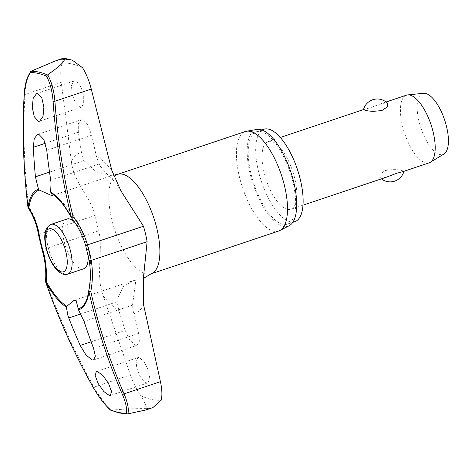 <?xml version="1.0" encoding="UTF-8"?>
<svg xmlns="http://www.w3.org/2000/svg" width="472" height="472" viewBox="0 0 472 472"><rect width="100%" height="100%" fill="white"/><g stroke="black" fill="none" stroke-linecap="round" stroke-linejoin="round"><path stroke-width="0.35" stroke-dasharray="2.36 1.77" d="M27.954 207.232A1.428 0.454 173 0 1 28.715 206.724A1.428 0.661 -32.9 0 0 28.172 207.833M45.554 281.424L46.409 281.583L45.631 281.996M42.108 249.936L42.911 249.588A82.453 75.656 -95.9 0 1 46.409 281.583A621.418 570.188 84.1 0 0 94.081 387.123C99.244 396.332 105.014 404.008 111.392 410.15C122.696 409.094 133.771 408.581 144.615 408.616A183.75 71.549 -108.5 0 0 145.813 408.899A183.75 71.549 -108.5 0 0 147.004 409.147L146.81 408.658L152.875 407.607M111.392 410.15L111.132 410.186A179.183 69.767 -108.5 0 0 119.605 413.006A179.183 69.767 -108.5 0 0 127.623 413.891M294.911 221.633A48.728 18.974 71.5 0 1 290.368 221.787A48.728 18.974 71.5 0 1 259.753 176.097A48.728 18.974 71.5 0 1 263.913 129.239M282.887 224.294A48.728 18.974 71.5 0 1 252.272 178.605A48.728 18.974 71.5 0 1 256.432 131.753A48.728 18.974 71.5 0 1 260.975 131.6A48.728 18.974 71.5 0 1 291.59 177.289A48.728 18.974 71.5 0 1 287.43 224.141A48.728 18.974 71.5 0 1 282.887 224.294M278.645 231.044A52.475 20.432 71.5 0 1 273.754 231.209A52.475 20.432 71.5 0 1 240.785 182.003A52.475 20.432 71.5 0 1 245.263 131.546M256.898 129.428A50.87 19.806 -108.5 0 0 251.004 177.189A50.87 19.806 -108.5 0 0 283.371 226.336A50.87 19.806 -108.5 0 0 289.2 225.716M75.213 81.036L73.933 81.084L71.467 85.509L72.116 94.294L75.555 103.038L80.069 107.256L81.349 107.203L83.674 103.751L83.733 96.671C82.063 88.075 79.219 82.86 75.213 81.036M81.444 152.397L83.821 160.592L96.258 171.938L111.557 175.672L107.209 174.433L100.353 166.309L99.15 164.032L96.205 155.713L91.739 135.222L87.751 124.856L82.394 119.794L80.924 119.853L78.281 123.918L78.317 132.207L81.444 152.397A84.848 33.04 -108.5 0 0 71.384 161.223L61.26 82.317C60.322 74.316 60.64 67.944 62.221 63.207L63.667 58.103M136.75 367.717C139.216 376.048 142.491 381.116 146.574 382.916L147.819 382.875L149.825 378.609L148.35 370.101L144.09 361.635L139.234 357.528L137.989 357.569L136.089 360.879L136.75 367.717M125.163 330.37L130.024 340.442L135.718 345.386L137.151 345.339L139.387 341.415L138.579 333.379L133.582 313.821L132.52 305.189L135.842 280.191L133.027 280.633L123.534 286.51L117.215 299.053L117.192 301.744L118.82 310.505L125.163 330.37L91.125 341.787M71.384 161.223C73.408 182.463 90.093 195.833 95.185 215.403A56.439 21.977 -108.5 0 0 98.831 230.826C103.392 252.077 95.309 275.105 103.226 295.92L130.431 374.927L94.081 387.123L93.403 387.766M144.615 408.616L146.81 408.658C146.409 406.268 144.408 401.926 140.803 395.63C136.738 389.86 133.281 382.957 130.431 374.927M87.633 296.587A97.686 97.686 0 0 0 53.371 194.47A62.511 24.337 71.5 0 1 71.378 217.533A81.261 74.564 -95.9 0 1 85.638 245.44A54.215 21.11 71.5 0 1 89.143 260.261M74.664 222.153A26.237 10.219 71.5 0 1 88.099 255.039M83.75 268.757A26.237 10.219 71.5 0 1 81.308 268.839A26.237 10.219 71.5 0 1 64.823 244.236A26.237 10.219 71.5 0 1 67.059 219.008M406.463 95.161A35.695 13.9 -108.5 0 0 403.412 129.487A35.695 13.9 -108.5 0 0 425.844 162.958A35.695 13.9 -108.5 0 0 429.172 162.846M363.505 109.628L370.437 107.716L381.04 103.692L386.497 102.861L387.713 103.498M287.442 209.391A35.695 13.9 -108.5 0 0 290.77 209.279A35.695 13.9 -108.5 0 0 293.814 174.959A35.695 13.9 -108.5 0 0 271.388 141.482A35.695 13.9 -108.5 0 0 268.061 141.594A35.695 13.9 -108.5 0 0 265.01 175.92A35.695 13.9 -108.5 0 0 287.442 209.391M403.749 171.377L402.551 170.77C398.462 169.348 392.71 169.265 385.288 170.534L380.037 174.056L379.742 177.383L380.957 178.015L386.415 177.189M423.644 93.291A32.126 12.508 -108.5 0 0 419.443 123.062A32.126 12.508 -108.5 0 0 440.004 154.545A32.126 12.508 -108.5 0 0 444.004 153.972M110.56 410.133L111.132 410.186M31.252 71.124C27.577 76.417 25.464 84.211 24.91 94.512A1.428 0.336 3 0 0 24.143 94.772M147.004 409.147L145.7 410.015M61.26 82.317L24.91 94.512A621.418 532.44 116.8 0 0 28.715 206.724A82.453 70.647 -63.2 0 1 39.264 234.159A56.439 21.977 -108.5 0 0 42.911 249.588L98.831 230.826M38.515 234.737A1.428 0.484 170.2 0 1 39.264 234.159L95.185 215.403M140.803 395.63A176.327 68.658 -108.5 0 0 151.347 399.424A176.327 68.658 -108.5 0 0 161.176 400.203M82.594 67.779A176.327 68.658 -108.5 0 0 72.051 63.986A176.327 68.658 -108.5 0 0 62.221 63.207M151.028 273.86A52.475 20.432 71.5 0 1 146.137 274.02A52.475 20.432 71.5 0 1 113.168 224.82A52.475 20.432 71.5 0 1 117.646 174.363M103.226 295.92A84.848 33.04 -108.5 0 0 118.82 310.505M133.582 313.821A84.848 33.04 -108.5 0 0 143.641 304.995M111.799 170.298A84.848 33.04 -108.5 0 0 96.205 155.713M83.821 160.592L49.519 172.103M132.52 305.189L84.105 321.426M50.994 224.395A26.237 10.219 -108.5 0 0 47.996 246.726A26.237 10.219 -108.5 0 0 65.236 274.226A26.237 10.219 -108.5 0 0 67.685 274.143M117.192 301.744L80.913 313.915M138.579 333.379L93.609 348.472M91.739 135.222L46.769 150.308M99.15 164.032L50.74 180.274M78.317 132.207L45.3 143.287M256.432 131.753L261.824 129.942M143.624 275.896L142.609 280.226L143.163 279.335M120.944 190.918C113.026 178.227 107.539 174.481 107.209 174.433M36.533 93.627L73.933 81.084M96.294 371.552L137.983 357.564M52.557 195.467L111.557 175.672M74.027 300.428L133.027 280.633M303.012 205.172L290.77 209.279M379.742 177.383A14.278 14.278 0 0 0 381.388 178.876M386.067 102.005L381.04 103.692M280.303 137.488L268.061 141.594M93.639 359.941L137.157 345.345M37.412 134.449L80.924 119.853M110.424 395.43L147.825 382.88M39.66 121.198L81.355 107.209M113.309 175.242L109.858 175.13M287.43 224.141L292.823 222.336M56.209 60.605L56.823 60.398"/><path stroke-width="0.71" d="M50.799 192.647A62.511 24.337 71.5 0 1 53.371 194.47C59.49 199.296 65.455 206.954 71.266 217.433A1.428 0.555 -28.8 0 0 71.378 217.533A1.428 0.319 -37.8 0 0 71.39 217.621A1.428 0.319 -37.8 0 0 71.49 217.657A1.428 0.319 -37.8 0 0 71.52 217.651A1.428 0.319 -37.8 0 0 73.083 216.683L71.307 217.085A63.567 24.75 -108.5 0 0 50.64 191.945L52.551 195.461L51.271 195.39L39.312 190.068L38.492 189.219L35.412 176.835A624.851 548.954 -69.6 0 1 33.347 147.299L34.226 138.715L37.412 134.455L38.922 134.384L43.843 139.6L46.769 150.308A624.851 568.359 93.7 0 0 50.74 180.274L51.059 182.853L50.64 191.945M38.492 189.219A63.567 24.75 -108.5 0 0 28.06 207.373A1.428 0.454 173 0 1 27.954 207.232A1.428 1.428 0 0 0 28.172 207.833L28.172 207.833A1.428 0.661 -32.9 0 0 28.308 207.951A1.428 0.661 -32.9 0 0 28.344 207.969A1.428 0.661 -32.9 0 0 28.851 207.987A1.428 1.027 -172.6 0 1 28.125 207.473A1.428 1.027 -172.6 0 1 28.06 207.373A622.839 533.655 -63.2 0 1 24.249 94.907C24.857 85.119 26.91 77.668 30.414 72.546A178.18 69.378 71.5 0 1 38.25 73.425A178.18 69.378 71.5 0 1 46.533 76.163L47.501 74.954A179.183 69.767 -108.5 0 0 39.029 72.133A179.183 69.767 -108.5 0 0 31.01 71.248L56.209 60.599L61.997 59.094L64.139 58.929L64.381 59.625A183.75 71.549 -108.5 0 0 63.183 59.342A183.75 71.549 -108.5 0 0 61.997 59.094M78.517 309.886L84.105 321.426A624.851 548.954 110.4 0 0 93.609 348.472L95.344 356.177L93.639 359.941L92.252 359.971L86.105 355.162L80.187 345.457A624.851 568.359 -86.3 0 1 68.776 317.986L67.921 315.591L66.375 307.16L66.782 306.269L74.027 300.428L76.057 300.245L78.517 309.886A63.567 24.75 -108.5 0 0 88.954 291.725A1.428 0.507 -12.7 0 0 90.777 291.548L88.724 290.929A81.261 69.626 -63.2 0 0 89.143 260.261A1.428 0.484 -9.8 0 0 89.137 260.337A1.428 0.484 -9.8 0 0 89.296 260.514A1.428 0.484 -9.8 0 0 91.202 260.426A56.439 21.977 -108.5 0 0 87.556 245.003A82.453 75.656 84.1 0 0 73.083 216.683A621.418 570.188 -95.9 0 1 54.911 101.25C53.991 90.612 51.596 81.809 47.725 74.824L47.501 74.954M66.782 306.269A62.511 24.337 71.5 0 1 46.203 281.383L45.554 281.424A1.428 1.428 0 0 0 45.631 281.996L45.707 282.014A63.567 24.75 -108.5 0 0 66.375 307.16M145.417 410.109L152.875 407.607L161.176 400.203C162.338 395.607 162.091 389.429 160.433 381.665L143.641 304.995L143.63 275.896L147.117 241.67A56.439 21.977 -108.5 0 0 143.47 226.241L120.944 190.918L111.799 170.298L91.261 89.055L54.911 101.25L53.094 101.386A622.839 571.498 84.1 0 0 71.307 217.085A1.428 0.555 -28.8 0 0 71.272 217.161A1.428 0.555 -28.8 0 0 71.266 217.433A1.428 1.428 0 0 0 71.39 217.621C77.797 225.911 82.541 235.198 85.621 245.469L143.47 226.241M91.261 89.055C89.125 80.783 86.24 73.691 82.594 67.779L72.304 60.162L64.139 58.929L63.696 58.097L56.823 60.398M261.824 129.942L263.913 129.239A48.728 18.974 71.5 0 1 268.456 129.092A48.728 18.974 71.5 0 1 299.071 174.782A48.728 18.974 71.5 0 1 294.911 221.633L292.823 222.336M245.263 131.546A52.475 20.432 71.5 0 1 246.449 131.245A52.475 20.432 71.5 0 1 250.16 131.381A52.475 20.432 71.5 0 1 282.693 179.095A52.475 20.432 71.5 0 1 279.766 230.572A52.475 20.432 71.5 0 1 278.645 231.044L151.028 273.86A52.475 20.432 71.5 0 0 155.506 223.403A52.475 20.432 71.5 0 0 122.537 174.197A52.475 20.432 71.5 0 0 117.646 174.363L245.263 131.546M279.766 230.572L289.2 225.716A50.87 19.806 -108.5 0 0 292.032 175.814A50.87 19.806 -108.5 0 0 260.491 129.564A50.87 19.806 -108.5 0 0 256.898 129.428L246.449 131.245M85.638 245.44L89.137 260.337C90.842 270.308 90.707 280.51 88.718 290.947A1.428 1.027 7.4 0 0 88.706 291.029A1.428 1.027 7.4 0 0 88.878 291.631A1.428 1.027 7.4 0 0 88.954 291.725A622.839 533.655 116.8 0 0 122.331 394.273C125.912 402.657 127.21 408.988 126.219 413.266A178.18 69.378 71.5 0 1 118.378 412.386A178.18 69.378 71.5 0 1 110.1 409.649L110.324 409.979C104.1 404.014 98.459 396.61 93.403 387.766L93.485 387.795A622.839 571.498 -95.9 0 1 45.707 282.014A1.428 0.555 151.2 0 1 45.731 281.943A1.428 0.555 151.2 0 1 46.203 281.383A81.261 74.564 84.1 0 0 42.751 249.841A54.215 21.11 71.5 0 1 39.253 235.026A81.261 69.626 116.8 0 0 28.851 207.987A62.511 24.337 71.5 0 1 39.312 190.068M97.48 371.535L102.931 375.511L108.525 383.476L111.522 391.406L110.424 395.424L109.239 395.442L103.775 391.471L98.176 383.512L95.185 375.576L96.294 371.558L97.48 371.535M126.219 413.266L127.446 413.903L119.168 412.994L110.56 410.133M46.533 76.163C50.12 82.877 52.309 91.285 53.094 101.386M37.872 93.562L41.861 98.028L43.89 107.185L43.029 116.413L39.66 121.192L38.321 121.263L34.32 116.796L32.285 107.645L33.158 98.412L36.533 93.633L37.872 93.562M50.994 224.395C44.911 227.427 43.265 235.257 46.067 247.894C48.227 256.603 51.601 263.712 56.197 269.229C60.534 273.778 64.363 275.418 67.685 274.143A26.237 10.219 -108.5 0 0 70.682 251.818A26.237 10.219 -108.5 0 0 53.442 224.318A26.237 10.219 -108.5 0 0 50.994 224.395L67.059 219.008A26.237 10.219 71.5 0 1 69.508 218.925A26.237 10.219 71.5 0 1 74.664 222.153M88.099 255.039A26.237 10.219 71.5 0 1 83.75 268.757L67.685 274.143M303.012 205.172L386.415 177.189L397.017 173.165L403.749 171.377L429.172 162.846A35.695 13.9 -108.5 0 0 430.287 162.327A35.695 13.9 -108.5 0 0 431.774 127.021A35.695 13.9 -108.5 0 0 409.79 95.049A35.695 13.9 -108.5 0 0 407.666 94.901A35.695 13.9 -108.5 0 0 406.463 95.161L386.067 102.005M387.713 103.498L387.418 106.825L382.167 110.348C374.744 111.616 368.992 111.534 364.903 110.112L363.505 109.628A14.278 14.278 0 0 1 387.713 103.498M430.287 162.327L444.004 153.972A32.126 12.508 -108.5 0 0 445.338 122.195A32.126 12.508 -108.5 0 0 425.555 93.426A32.126 12.508 -108.5 0 0 423.644 93.291L407.666 94.901M93.485 387.795C98.459 396.492 103.993 403.772 110.1 409.643L111.132 410.186M30.409 72.546L30.656 71.567L28.172 75.909C25.913 81.054 24.573 87.338 24.143 94.772A1.428 0.336 3 0 0 24.249 94.907M127.623 413.885L127.865 413.85C129.033 409.401 127.776 402.74 124.083 393.86A1.428 0.602 156.4 0 1 122.331 394.273M47.725 74.824C54.368 69.85 63.685 63.549 64.381 59.625M145.7 410.015L127.865 413.85M39.253 235.026A1.428 0.484 170.2 0 1 38.674 234.908A1.428 0.484 170.2 0 1 38.515 234.737L42.108 249.936C45.153 260.219 46.303 270.716 45.554 281.424M160.433 381.665L124.083 393.86A621.418 532.44 -63.2 0 1 90.777 291.548A82.453 70.647 116.8 0 0 91.202 260.426L147.117 241.67M42.751 249.841L42.108 249.936M88.701 291.13A62.511 24.337 71.5 0 1 87.633 296.587A62.511 24.337 71.5 0 1 78.269 308.847M49.519 172.103L35.412 176.835M61.319 271.878A22.668 8.826 -108.5 0 0 66.021 252.52A22.668 8.826 -108.5 0 0 51.123 228.755A22.668 8.826 -108.5 0 0 46.421 248.119A22.668 8.826 -108.5 0 0 61.319 271.878M91.125 341.787L80.187 345.457M80.913 313.915L68.776 317.986M45.3 143.287L33.347 147.299M28.172 207.833C33.329 215.816 36.775 224.784 38.515 234.737M63.696 58.097L72.304 60.162M143.163 279.335L144.556 277.743L151.028 273.86M381.388 178.876A14.278 14.278 0 0 0 403.938 171.312M363.517 109.569L280.303 137.488M88.718 290.947A1.428 1.428 0 0 0 88.706 291.029L87.633 296.587M117.646 174.363L113.309 175.242M27.954 207.232C23.417 170.315 22.149 132.827 24.143 94.772M45.631 281.996C58.522 318.83 74.452 354.083 93.403 387.766"/></g></svg>
